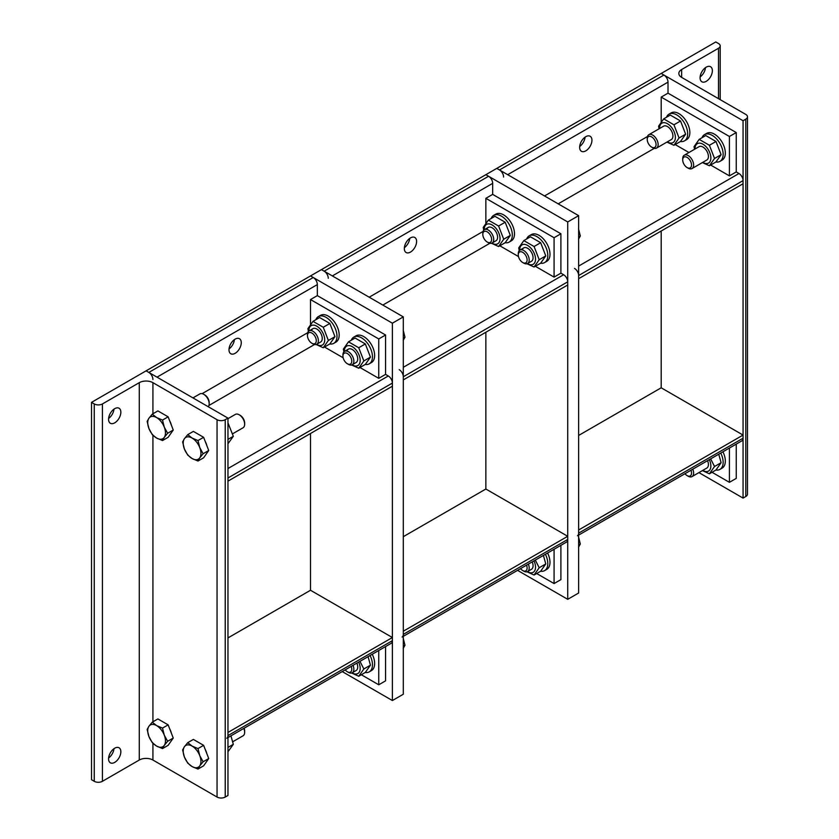 <?xml version="1.0" encoding="UTF-8"?>
<svg xmlns="http://www.w3.org/2000/svg" width="839" height="839" viewBox="0 0 839 839"><rect width="100%" height="100%" fill="white"/><g stroke="black" fill="none" stroke-linecap="round" stroke-linejoin="round"><path stroke-width="1.26" d="M700.083 77.796A8.684 5.013 -60 0 1 703.869 69.06A8.684 5.013 -60 0 1 710.56 66.732A8.684 5.013 -60 0 1 712.363 70.707A8.684 5.013 -60 0 1 708.567 79.443A8.684 5.013 -60 0 1 701.876 81.771A8.684 5.013 -60 0 1 700.083 77.796M700.125 76.936A8.684 5.013 120 0 0 705.494 67.623M718.499 43.523A5.789 3.346 180 0 1 720.198 45.893A5.789 3.346 180 0 1 718.499 48.253L681.656 69.522A9.649 5.569 0 0 0 678.835 73.465A9.649 5.569 0 0 0 681.656 77.398L745.787 114.429A5.789 3.346 180 0 1 747.486 116.789A5.789 3.346 180 0 1 745.787 119.148L743.06 120.732L661.195 73.465L715.772 41.95L718.499 43.523M698.929 472.609L743.06 498.083L745.787 496.51A5.789 3.346 0 0 0 747.486 494.15L747.486 116.789M743.06 120.732L743.06 498.083M661.195 231.019L661.195 387.796L578.637 435.451M690.969 470.249A6.24 3.597 60 0 1 691.525 473.06A6.24 3.597 60 0 1 687.12 475.608L688.169 476.206A7.719 4.457 -120 0 0 692.028 476.594A7.719 4.457 -120 0 0 693.622 473.06A7.719 4.457 -120 0 0 692.773 469.2M687.12 475.608A6.24 3.597 60 0 1 684.96 473.71M720.743 453.06A15.438 8.914 60 0 1 723.145 462.32A15.438 8.914 60 0 1 719.946 469.389A15.438 8.914 60 0 1 715.961 470.018L721.121 462.709L718.74 454.214M722.924 451.791A15.438 8.914 60 0 1 725.326 461.062A15.438 8.914 60 0 1 722.127 468.12L719.946 469.389M692.028 476.594L706.826 468.047A7.719 4.457 -120 0 0 707.56 460.663M702.757 470.396A11.19 6.46 -120 0 0 710.864 465.939A11.19 6.46 -120 0 0 709.322 459.646M710.654 458.881L714.534 466.505L709.406 473.794L702.39 470.606M714.534 466.505L721.121 462.709M709.406 473.794L716.003 469.987M651.641 147.098L652.69 147.695A7.719 4.457 -120 0 0 656.549 148.083A7.719 4.457 -120 0 0 658.143 144.549A7.719 4.457 -120 0 0 654.777 136.778A7.719 4.457 -120 0 0 648.83 134.712A7.719 4.457 -120 0 0 647.226 138.246L647.226 139.452A6.24 3.597 60 0 1 651.641 136.904A6.24 3.597 60 0 1 656.056 144.549A6.24 3.597 60 0 1 651.641 147.098A6.24 3.597 60 0 1 647.226 139.452M666.491 117.271A15.438 8.914 60 0 1 669.029 114.135A15.438 8.914 60 0 1 680.922 118.268A15.438 8.914 60 0 1 687.665 133.81A15.438 8.914 60 0 1 684.467 140.879A15.438 8.914 60 0 1 680.481 141.508M669.029 114.135L671.21 112.877A15.438 8.914 60 0 1 683.103 117.009A15.438 8.914 60 0 1 689.847 132.541A15.438 8.914 60 0 1 686.648 139.61L684.467 140.879M671.305 139.557A7.719 4.457 -120 0 0 671.326 130.632A7.719 4.457 -120 0 0 663.586 126.186M667.278 141.885A11.19 6.46 -120 0 0 675.385 137.428A11.19 6.46 -120 0 0 667.372 123.669A11.19 6.46 -120 0 0 659.559 128.514M659.045 128.818L658.573 126.175L663.691 118.886L673.937 124.801L679.055 137.995L673.937 145.283L666.911 142.095M673.937 145.283L680.523 141.476L685.641 134.188L680.523 120.994L670.288 115.079L663.691 118.886M679.055 137.995L685.641 134.188M673.937 124.801L680.523 120.994M687.12 167.58L688.169 168.178A7.719 4.457 -120 0 0 692.028 168.566A7.719 4.457 -120 0 0 693.622 165.031A7.719 4.457 -120 0 0 690.256 157.26A7.719 4.457 -120 0 0 684.309 155.194A7.719 4.457 -120 0 0 682.705 158.728L682.705 159.934A6.24 3.597 60 0 1 687.12 157.386A6.24 3.597 60 0 1 691.525 165.031A6.24 3.597 60 0 1 687.12 167.58A6.24 3.597 60 0 1 682.705 159.934M701.97 137.753A15.438 8.914 60 0 1 704.508 134.618A15.438 8.914 60 0 1 716.401 138.75A15.438 8.914 60 0 1 723.145 154.292A15.438 8.914 60 0 1 719.946 161.361A15.438 8.914 60 0 1 715.961 161.99L721.121 154.68L716.003 141.476L705.756 135.561L699.17 139.368L709.406 145.283L714.534 158.477L709.406 165.765L702.39 162.577M704.508 134.618L706.69 133.359A15.438 8.914 60 0 1 718.583 137.491A15.438 8.914 60 0 1 725.326 153.034A15.438 8.914 60 0 1 722.127 160.092L719.946 161.361M692.028 168.566L706.826 160.018A7.719 4.457 -120 0 0 706.805 151.114A7.719 4.457 -120 0 0 699.065 146.678M702.757 162.367A11.19 6.46 -120 0 0 710.864 157.91A11.19 6.46 -120 0 0 702.851 144.151A11.19 6.46 -120 0 0 695.038 148.996M694.514 149.3L694.052 146.657L699.17 139.368M714.534 158.477L721.121 154.68M709.406 145.283L716.003 141.476M709.406 165.765L716.003 161.958M120.847 412.211A8.684 5.013 -60 0 1 117.061 420.947A8.684 5.013 -60 0 1 110.37 423.276A8.684 5.013 -60 0 1 108.567 419.301A8.684 5.013 -60 0 1 112.363 410.565A8.684 5.013 -60 0 1 119.054 408.236A8.684 5.013 -60 0 1 120.847 412.211M108.609 418.441A8.684 5.013 120 0 0 113.989 409.138M120.847 751.754A8.684 5.013 -60 0 1 117.061 760.491A8.684 5.013 -60 0 1 110.37 762.819A8.684 5.013 -60 0 1 108.567 758.844A8.684 5.013 -60 0 1 112.363 750.108A8.684 5.013 -60 0 1 119.054 747.78A8.684 5.013 -60 0 1 120.847 751.754M108.609 757.984A8.684 5.013 120 0 0 113.989 748.671M102.431 403.937A5.789 3.346 180 0 1 94.241 403.937L91.514 402.363L146.091 370.848L227.967 418.116L225.23 419.699A5.789 3.346 180 0 1 217.049 419.699L152.918 382.668A9.649 5.569 0 0 0 139.274 382.668L102.431 403.937L102.431 781.298L139.274 760.029A9.649 5.569 180 0 1 152.918 760.029L217.049 797.05A5.789 3.346 0 0 0 225.23 797.05L227.967 795.477L227.967 418.116M91.514 402.363L91.514 779.714L94.241 781.298A5.789 3.346 0 0 0 102.431 781.298M192.96 397.906L199.86 393.921A7.719 4.457 60 0 1 203.72 394.299A7.719 4.457 60 0 1 209.173 403.758L209.173 403.758A7.719 4.457 60 0 1 208.25 406.737M209.173 403.758L209.173 402.552A6.24 3.597 -120 0 0 204.768 394.907L203.72 394.299M164.276 437.36L162.514 440.548L156.599 438.052A12.543 7.247 -120 0 0 164.276 437.36A12.543 7.247 -120 0 0 164.276 427.124L167.632 433.26L164.276 437.36M152.268 434.633L148.923 428.498A12.543 7.247 -120 0 0 156.599 438.052L152.268 434.633M147.15 421.44L148.923 418.252A12.543 7.247 -120 0 0 148.923 428.498L147.15 421.44M156.599 417.57L162.514 420.066L164.276 427.124A12.543 7.247 -120 0 0 156.599 417.57A12.543 7.247 -120 0 0 148.923 418.252L152.268 414.151L156.599 417.57M152.268 414.151L157.889 410.911L168.136 416.826L162.514 420.066M168.136 416.826L173.254 430.019L167.632 433.26M173.254 430.019L168.136 437.308L162.514 440.548M169.698 420.842A11.222 6.481 60 0 1 171.397 425.226M227.967 418.661L235.34 414.403A7.719 4.457 60 0 1 239.199 414.781A7.719 4.457 60 0 1 244.652 424.24L244.652 424.24A7.719 4.457 60 0 1 243.058 427.775L232.843 433.669M244.652 424.24L244.652 423.034A6.24 3.597 -120 0 0 240.248 415.389L239.199 414.781M199.755 457.842L197.994 461.031L192.079 458.534A12.543 7.247 -120 0 0 199.755 457.842A12.543 7.247 -120 0 0 199.755 447.607L203.111 453.742L199.755 457.842M187.747 455.116L184.391 448.98A12.543 7.247 -120 0 0 192.079 458.534L187.747 455.116M182.629 441.922L184.391 438.734A12.543 7.247 -120 0 0 184.391 448.98L182.629 441.922M192.079 438.052L197.994 440.548L199.755 447.607A12.543 7.247 -120 0 0 192.079 438.052A12.543 7.247 -120 0 0 184.391 438.734L187.747 434.633L192.079 438.052M187.747 434.633L193.369 431.393L203.615 437.308L197.994 440.548M203.615 437.308L208.733 450.501L203.111 453.742M208.733 450.501L203.615 457.79L197.994 461.031M205.167 441.324A11.222 6.481 60 0 1 206.866 445.708M227.967 443.726L233.315 436.311L227.967 422.877M233.315 436.311L227.967 439.395M164.276 745.389L162.514 748.577L156.599 746.081A12.543 7.247 -120 0 0 164.276 745.389A12.543 7.247 -120 0 0 164.276 735.153L167.632 741.298L164.276 745.389M152.268 742.662L148.923 736.527A12.543 7.247 -120 0 0 156.599 746.081L152.268 742.662M147.15 729.469L148.923 726.28A12.543 7.247 -120 0 0 148.923 736.527L147.15 729.469M156.599 725.599L162.514 728.095L164.276 735.153A12.543 7.247 -120 0 0 156.599 725.599A12.543 7.247 -120 0 0 148.923 726.28L152.268 722.18L156.599 725.599M152.268 722.18L157.889 718.939L168.136 724.854L162.514 728.095M168.136 724.854L173.254 738.047L167.632 741.298M173.254 738.047L168.136 745.336L162.514 748.577M169.698 728.871A11.222 6.481 60 0 1 171.397 733.255M243.813 728.409A7.719 4.457 60 0 1 244.652 732.269L244.652 732.269A7.719 4.457 60 0 1 243.058 735.803L232.843 741.697M244.652 732.269L244.652 731.063A6.24 3.597 -120 0 0 244.097 728.252M199.755 765.881L197.994 769.059L192.079 766.563A12.543 7.247 -120 0 0 199.755 765.881A12.543 7.247 -120 0 0 199.755 755.635L203.111 761.781L199.755 765.881M187.747 763.144L184.391 757.009A12.543 7.247 -120 0 0 192.079 766.563L187.747 763.144M182.629 749.951L184.391 746.762A12.543 7.247 -120 0 0 184.391 757.009L182.629 749.951M192.079 746.081L197.994 748.577L199.755 755.635A12.543 7.247 -120 0 0 192.079 746.081A12.543 7.247 -120 0 0 184.391 746.762L187.747 742.662L192.079 746.081M187.747 742.662L193.369 739.421L203.615 745.336L197.994 748.577M203.615 745.336L208.733 758.529L203.111 761.781M208.733 758.529L203.615 765.818L197.994 769.059M205.167 749.353A11.222 6.481 60 0 1 206.866 753.737M227.967 751.754L233.315 744.34L230.935 735.845M233.315 744.34L227.967 747.423M712.028 472.284L729.416 482.331L729.416 448.047M736.243 444.104L736.243 478.387L729.416 482.331M578.637 535.093L741.865 440.863A5.789 3.346 -120 0 0 743.06 438.21L743.06 435.063L661.195 387.796M743.06 435.063L578.637 529.986L578.637 533.143A5.789 3.346 60 0 1 577.442 535.785M585.8 150.863A8.684 5.013 -60 0 1 581.458 151.293A8.684 5.013 -60 0 1 580.127 144.329A8.684 5.013 -60 0 1 585.8 136.684A8.684 5.013 -60 0 1 590.142 136.254A8.684 5.013 -60 0 1 591.474 143.207A8.684 5.013 -60 0 1 585.8 150.863M579.707 146.458A8.684 5.013 120 0 0 585.077 137.145M661.195 121.844L661.195 97.093L668.012 93.16L668.012 82.128A5.789 3.346 -120 0 0 663.922 75.038L661.195 73.465L496.772 168.387L499.499 169.96A5.789 3.346 60 0 1 503.589 177.06M661.195 97.093L729.416 136.484L729.416 175.875L710.654 165.042M668.012 93.16L736.243 132.541L729.416 136.484M736.243 132.541L736.243 171.932L729.416 175.875M688.955 152.509L675.185 144.56M574.547 268.438A5.789 3.346 60 0 1 578.637 275.528L578.637 278.684L743.06 183.751L743.06 180.605A5.789 3.346 -120 0 0 738.97 173.516L736.243 171.932M536.687 573.519L554.076 583.556L554.076 549.283M560.903 545.34L560.903 579.623L554.076 583.556M403.297 636.329L566.524 542.088A5.789 3.346 -120 0 0 567.72 539.446L567.72 536.289L485.854 489.022L403.297 536.687M567.72 536.289L403.297 631.222L403.297 634.368A5.789 3.346 60 0 1 402.101 637.021M410.47 252.088A8.684 5.013 -60 0 1 406.128 252.518A8.684 5.013 -60 0 1 404.797 245.565A8.684 5.013 -60 0 1 410.47 237.909A8.684 5.013 -60 0 1 414.812 237.479A8.684 5.013 -60 0 1 416.134 244.443A8.684 5.013 -60 0 1 410.47 252.088M404.367 247.683A8.684 5.013 120 0 0 409.736 238.381M485.854 223.069L485.854 198.329L492.671 194.386L492.671 183.353A5.789 3.346 -120 0 0 488.581 176.263L485.854 174.69L496.772 168.387L578.637 215.654L578.637 593.016L567.72 599.319L517.569 570.363M485.854 198.329L554.076 237.72L554.076 277.101L535.324 266.278M492.671 194.386L560.903 233.777L554.076 237.72M560.903 233.777L560.903 273.168L554.076 277.101M518.502 256.566L499.845 245.796M399.207 369.674A5.789 3.346 60 0 1 403.297 376.763L403.297 379.91L567.72 284.987L567.72 281.831A5.789 3.346 -120 0 0 563.63 274.741L560.903 273.168M310.514 324.305L310.514 299.554L317.341 295.622L317.341 284.589A5.789 3.346 -120 0 0 313.241 277.499L310.514 275.926L321.431 269.623L324.158 271.196A5.789 3.346 60 0 1 328.259 278.286M342.228 671.588L392.39 700.544L403.297 694.241L403.297 316.89L321.431 269.623L485.854 174.69L567.72 221.957L567.72 599.319M361.347 674.745L378.746 684.792L378.746 650.508M385.562 646.575L385.562 680.849L378.746 684.792M227.967 737.554L391.184 643.324A5.789 3.346 -120 0 0 392.39 640.671L392.39 637.525L310.514 590.257L227.967 637.913M392.39 637.525L227.967 732.447L227.967 735.604A5.789 3.346 60 0 1 226.761 738.257M235.13 353.324A8.684 5.013 -60 0 1 230.788 353.754A8.684 5.013 -60 0 1 229.456 346.79A8.684 5.013 -60 0 1 235.13 339.145A8.684 5.013 -60 0 1 239.472 338.715A8.684 5.013 -60 0 1 240.803 345.668A8.684 5.013 -60 0 1 235.13 353.324M229.026 348.919A8.684 5.013 120 0 0 234.406 339.606M310.514 299.554L378.746 338.946L378.746 378.337L359.983 367.503M317.341 295.622L385.562 335.002L378.746 338.946M385.562 335.002L385.562 374.393L378.746 378.337M343.161 357.792L324.504 347.021M392.39 383.066L227.967 477.989L227.967 481.146L392.39 386.213L392.39 383.066A5.789 3.346 -120 0 0 388.289 375.977L385.562 374.393M403.297 316.89L392.39 323.193L310.514 275.926L146.091 370.848L148.818 372.432A5.789 3.346 60 0 1 152.918 379.522M485.854 332.254L485.854 489.022M578.637 215.654L567.72 221.957M526.546 565.171A6.24 3.597 60 0 1 527.112 567.982A6.24 3.597 60 0 1 522.697 570.53L523.746 571.139A7.719 4.457 -120 0 0 527.605 571.516A7.719 4.457 -120 0 0 529.199 567.982A7.719 4.457 -120 0 0 528.35 564.133M522.697 570.53A6.24 3.597 60 0 1 520.537 568.643M578.543 547.185L580.315 543.997L578.543 536.95M578.637 544.962L580.315 543.997M540.62 571.244A15.438 8.914 -120 0 0 544.605 570.614L546.787 569.356A15.438 8.914 -120 0 0 549.985 562.287A15.438 8.914 -120 0 0 547.594 553.027M544.605 570.614A15.438 8.914 -120 0 0 547.804 563.546A15.438 8.914 -120 0 0 545.402 554.285M531.444 569.303A7.719 4.457 -120 0 0 532.22 561.899M527.406 571.621A11.19 6.46 -120 0 0 535.523 567.174A11.19 6.46 -120 0 0 533.992 560.882M535.313 560.116L539.194 567.741L534.076 575.03L526.965 571.779M534.076 575.03L540.662 571.223L545.78 563.934L543.41 555.439M539.194 567.741L545.78 563.934M487.218 242.02L488.267 242.628A7.719 4.457 -120 0 0 492.126 243.006A7.719 4.457 -120 0 0 493.72 239.472A7.719 4.457 -120 0 0 490.354 231.711A7.719 4.457 -120 0 0 484.407 229.634A7.719 4.457 -120 0 0 482.803 233.169L482.803 234.385A6.24 3.597 60 0 1 487.218 231.837A6.24 3.597 60 0 1 491.633 239.472A6.24 3.597 60 0 1 487.218 242.02A6.24 3.597 60 0 1 482.803 234.385M505.141 242.733A15.438 8.914 -120 0 0 509.126 242.104L511.308 240.845A15.438 8.914 -120 0 0 514.506 233.777A15.438 8.914 -120 0 0 507.773 218.245A15.438 8.914 -120 0 0 495.87 214.102L493.689 215.361A15.438 8.914 -120 0 0 491.151 218.507M509.126 242.104A15.438 8.914 -120 0 0 512.325 235.035A15.438 8.914 -120 0 0 505.581 219.503A15.438 8.914 -120 0 0 493.689 215.361M495.964 240.793A7.719 4.457 -120 0 0 494.874 230.222A7.719 4.457 -120 0 0 486.861 229.425M491.927 243.111A11.19 6.46 -120 0 0 500.044 238.664A11.19 6.46 -120 0 0 492.032 224.894A11.19 6.46 -120 0 0 484.218 229.76M483.736 230.19L483.233 227.4L488.35 220.122L498.597 226.027L503.715 239.23L498.597 246.519L491.486 243.268M498.597 246.519L505.183 242.712L510.311 235.423L505.183 222.23L494.947 216.315L488.35 220.122M503.715 239.23L510.311 235.423M498.597 226.027L505.183 222.23M522.697 262.502L523.746 263.11A7.719 4.457 -120 0 0 527.605 263.488A7.719 4.457 -120 0 0 529.199 259.954A7.719 4.457 -120 0 0 525.833 252.193A7.719 4.457 -120 0 0 519.886 250.116A7.719 4.457 -120 0 0 518.282 253.651L518.282 254.867A6.24 3.597 60 0 1 522.697 252.319A6.24 3.597 60 0 1 527.112 259.954A6.24 3.597 60 0 1 522.697 262.502A6.24 3.597 60 0 1 518.282 254.867M578.543 239.157L580.315 235.969L578.543 228.911M578.637 236.934L580.315 235.969M540.62 263.215A15.438 8.914 -120 0 0 544.605 262.586L546.787 261.328A15.438 8.914 -120 0 0 549.985 254.259A15.438 8.914 -120 0 0 543.242 238.727A15.438 8.914 -120 0 0 531.349 234.584L529.168 235.843A15.438 8.914 -120 0 0 526.63 238.989M544.605 262.586A15.438 8.914 -120 0 0 547.804 255.517A15.438 8.914 -120 0 0 541.061 239.985A15.438 8.914 -120 0 0 529.168 235.843M531.444 261.275A7.719 4.457 -120 0 0 530.353 250.704A7.719 4.457 -120 0 0 522.33 249.907M527.406 263.593A11.19 6.46 -120 0 0 535.523 259.146A11.19 6.46 -120 0 0 527.511 245.376A11.19 6.46 -120 0 0 519.698 250.242M519.215 250.672L518.712 247.883L523.83 240.604L534.076 246.509L539.194 259.712L534.076 267.001L526.965 263.75M534.076 267.001L540.662 263.194L545.78 255.905L540.662 242.712L530.426 236.797L523.83 240.604M539.194 259.712L545.78 255.905M534.076 246.509L540.662 242.712M392.39 323.193L392.39 700.544M310.514 433.48L310.514 590.257M351.205 666.407A6.24 3.597 60 0 1 351.772 669.218A6.24 3.597 60 0 1 347.356 671.766L348.405 672.364A7.719 4.457 -120 0 0 352.265 672.752A7.719 4.457 -120 0 0 353.859 669.218A7.719 4.457 -120 0 0 353.02 665.358M347.356 671.766A6.24 3.597 60 0 1 345.207 669.868M403.202 648.421L404.975 645.233L403.202 638.175M403.297 646.198L404.975 645.233M365.28 672.479A15.438 8.914 -120 0 0 369.265 671.85L371.446 670.592A15.438 8.914 -120 0 0 374.645 663.523A15.438 8.914 -120 0 0 372.254 654.252M369.265 671.85A15.438 8.914 -120 0 0 372.464 664.782A15.438 8.914 -120 0 0 370.072 655.521M356.103 670.529A7.719 4.457 -120 0 0 356.879 663.125M352.065 672.857A11.19 6.46 -120 0 0 360.183 668.4A11.19 6.46 -120 0 0 358.652 662.107M359.973 661.342L363.853 668.977L358.735 676.255L351.625 673.014M358.735 676.255L365.322 672.448L370.45 665.17L368.069 656.675M363.853 668.977L370.45 665.17M311.877 343.256L312.926 343.854A7.719 4.457 -120 0 0 316.785 344.242A7.719 4.457 -120 0 0 318.38 340.707A7.719 4.457 -120 0 0 315.013 332.936A7.719 4.457 -120 0 0 309.067 330.87A7.719 4.457 -120 0 0 307.473 334.404L307.473 335.61A6.24 3.597 60 0 1 311.877 333.062A6.24 3.597 60 0 1 316.293 340.707A6.24 3.597 60 0 1 311.877 343.256A6.24 3.597 60 0 1 307.473 335.61M329.8 343.969A15.438 8.914 -120 0 0 333.786 343.34L335.978 342.071A15.438 8.914 -120 0 0 339.166 335.013A15.438 8.914 -120 0 0 332.433 319.47A15.438 8.914 -120 0 0 320.54 315.338L318.348 316.597A15.438 8.914 -120 0 0 315.81 319.732M333.786 343.34A15.438 8.914 -120 0 0 336.984 336.271A15.438 8.914 -120 0 0 330.251 320.729A15.438 8.914 -120 0 0 318.348 316.597M320.624 342.018A7.719 4.457 -120 0 0 319.533 331.457A7.719 4.457 -120 0 0 311.521 330.65M316.586 344.347A11.19 6.46 -120 0 0 324.703 339.889A11.19 6.46 -120 0 0 316.691 326.13A11.19 6.46 -120 0 0 308.878 330.986M308.395 331.426L307.892 328.636L313.01 321.347L323.256 327.262L328.374 340.456L323.256 347.745L316.156 344.504M323.256 347.745L329.853 343.938L334.971 336.659L329.853 323.455L319.607 317.541L313.01 321.347M328.374 340.456L334.971 336.659M323.256 327.262L329.853 323.455M347.356 363.738L348.405 364.336A7.719 4.457 -120 0 0 352.265 364.724A7.719 4.457 -120 0 0 353.859 361.19A7.719 4.457 -120 0 0 350.492 353.418A7.719 4.457 -120 0 0 344.546 351.352A7.719 4.457 -120 0 0 342.941 354.887L342.941 356.093A6.24 3.597 60 0 1 347.356 353.544A6.24 3.597 60 0 1 351.772 361.19A6.24 3.597 60 0 1 347.356 363.738A6.24 3.597 60 0 1 342.941 356.093M403.202 340.382L404.975 337.205L403.202 330.147M403.297 338.169L404.975 337.205M365.28 364.451A15.438 8.914 -120 0 0 369.265 363.822L371.446 362.553A15.438 8.914 -120 0 0 374.645 355.495A15.438 8.914 -120 0 0 367.912 339.952A15.438 8.914 -120 0 0 356.009 335.82L353.827 337.079A15.438 8.914 -120 0 0 351.289 340.214M369.265 363.822A15.438 8.914 -120 0 0 372.464 356.753A15.438 8.914 -120 0 0 365.72 341.211A15.438 8.914 -120 0 0 353.827 337.079M356.103 362.5A7.719 4.457 -120 0 0 355.012 351.94A7.719 4.457 -120 0 0 347 351.132M352.065 364.829A11.19 6.46 -120 0 0 360.183 360.371A11.19 6.46 -120 0 0 352.17 346.612A11.19 6.46 -120 0 0 344.357 351.468M343.875 351.908L343.371 349.118L348.489 341.83L358.735 347.745L363.853 360.938L358.735 368.227L351.625 364.986M358.735 368.227L365.322 364.42L370.45 357.141L365.322 343.938L355.086 338.023L348.489 341.83M363.853 360.938L370.45 357.141M358.735 347.745L365.322 343.938M718.499 48.253L718.499 98.666M681.656 77.398L681.656 69.522M745.787 119.148L745.787 496.51M94.241 403.937L94.241 781.298M139.274 382.668L139.274 760.029M217.049 419.699L217.049 797.05M225.23 797.05L225.23 419.699M152.918 760.029L152.918 743.312M152.918 721.813L152.918 435.284M152.918 413.784L152.918 382.668M743.06 438.21L578.637 533.143M647.467 136.526L544.532 195.959M507.689 174.69L668.012 82.128M738.97 173.516L578.637 266.078M558.176 203.846L654.294 148.346M663.922 75.038L499.499 169.96M578.637 275.528L743.06 180.605M567.72 539.446L403.297 634.368M483.044 231.459L369.191 297.195M332.349 275.926L492.671 183.353M563.63 274.741L403.297 367.304M382.836 305.071L489.871 243.279M488.581 176.263L324.158 271.196M403.297 376.763L567.72 281.831M392.39 640.671L227.967 735.604M307.714 332.684L202.115 393.659M157.008 377.151L317.341 284.589M388.289 375.977L227.967 468.54M208.932 405.468L314.531 344.504M313.241 277.499L148.818 372.432M720.198 45.893L720.198 99.652M663.639 126.165L648.83 134.712M671.357 139.536L656.549 148.083M699.107 146.647L684.309 155.194M531.496 569.272L527.605 571.516M488.298 227.39L484.407 229.634M496.017 240.762L492.126 243.006M523.777 247.872L519.886 250.116M531.496 261.244L527.605 263.488M356.156 670.508L352.265 672.752M312.957 328.626L309.067 330.87M320.676 341.997L316.785 344.242M348.437 349.108L344.546 351.352M356.156 362.479L352.265 364.724"/></g></svg>
